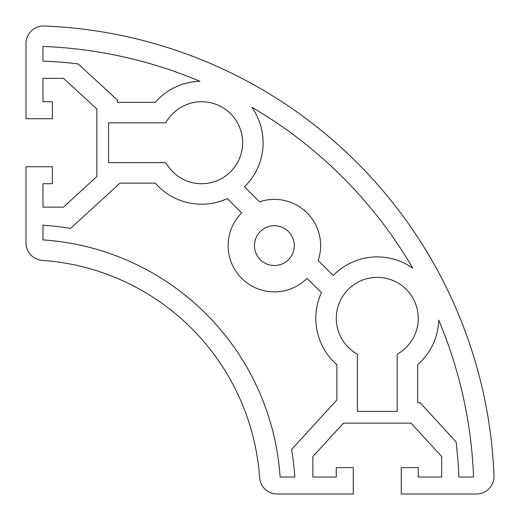 <?xml version="1.0" encoding="UTF-8"?>
<svg xmlns="http://www.w3.org/2000/svg" width="520" height="520" viewBox="0 0 520 520"><rect width="100%" height="100%" fill="white"/><g stroke="black" fill="none" stroke-linecap="round" stroke-linejoin="round"><path stroke-width="0.78" d="M277.127 494L353.262 494L353.262 467.656L336.284 467.656L336.284 477.022L312.871 477.022L312.871 456.534L343.46 423.163L411.073 423.163L441.668 456.534L441.668 477.022L418.249 477.022L418.249 467.656L401.271 467.656L401.271 494L476.45 494A17.563 17.563 0 0 0 494 475.755A468.357 468.357 0 0 0 44.245 26A17.563 17.563 0 0 0 26 43.55L26 118.729L52.345 118.729L52.345 101.751L42.978 101.751L42.978 78.332L63.466 78.332L96.837 108.927L96.837 176.54L63.466 207.129L42.978 207.129L42.978 183.716L52.345 183.716L52.345 166.738L26 166.738L26 242.873A17.563 17.563 0 0 0 42.341 260.39A234.175 234.175 0 0 1 259.61 477.659A17.563 17.563 0 0 0 277.127 494M260.306 231.543A19.903 19.903 0 0 1 293.611 240.468A19.903 19.903 0 0 1 269.23 264.843A19.903 19.903 0 0 1 260.306 231.543M357.363 411.45L357.363 354.192A40.983 40.983 0 0 1 345.728 292.195A40.983 40.983 0 0 1 408.804 292.195A40.983 40.983 0 0 1 397.169 354.192L397.169 411.45L357.363 411.45M165.809 122.831A40.983 40.983 0 0 1 227.806 111.195A40.983 40.983 0 0 1 227.806 174.272A40.983 40.983 0 0 1 165.809 162.637L108.55 162.637L108.55 122.831L165.809 122.831M42.978 46.456A447.863 447.863 0 0 1 199.927 81.282A61.47 61.47 0 0 0 155.298 102.336L117.331 102.336L117.331 99.912L78.059 63.908A433.231 433.231 0 0 0 42.978 61.107L42.978 46.456M473.544 477.022L458.894 477.022A433.231 433.231 0 0 0 456.092 441.942L420.089 402.668L417.664 402.668L417.664 364.702A61.47 61.47 0 0 0 438.718 320.073A447.863 447.863 0 0 1 473.544 477.022M251.817 107.231A447.863 447.863 0 0 1 412.769 268.183A61.47 61.47 0 0 0 333.223 275.483L318.188 260.449A46.248 46.248 0 0 0 259.552 201.812L244.517 186.778A61.47 61.47 0 0 0 251.817 107.231M294.769 477.022L280.105 477.022A254.67 254.67 0 0 0 42.978 239.895L42.978 225.232A269.302 269.302 0 0 1 70.577 228.41L119.977 183.131L155.298 183.131A61.47 61.47 0 0 0 227.338 198.575L241.677 212.914A46.248 46.248 0 0 0 241.677 278.324A46.248 46.248 0 0 0 307.086 278.324L321.425 292.663A61.47 61.47 0 0 0 336.869 364.702L336.869 400.023L291.59 449.423A269.302 269.302 0 0 1 294.769 477.022"/></g></svg>
